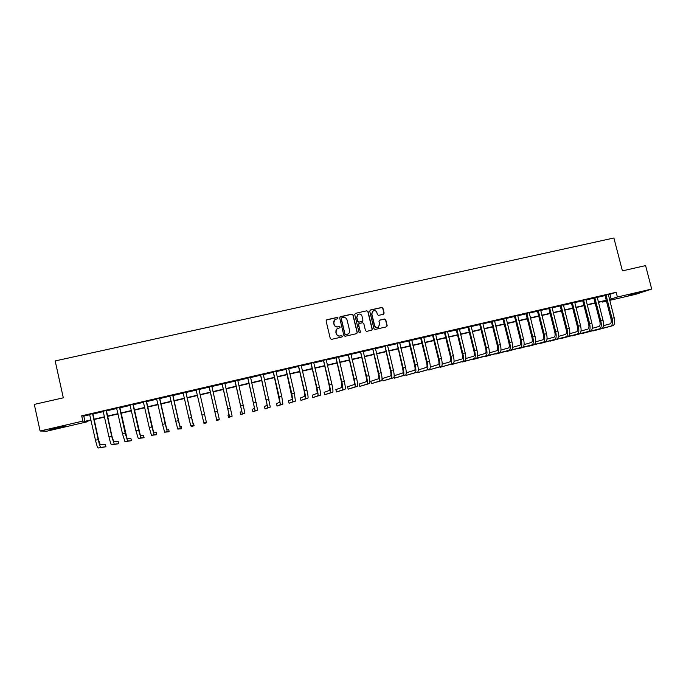 <?xml version="1.0" encoding="UTF-8"?>
<svg xmlns="http://www.w3.org/2000/svg" width="686" height="686" viewBox="0 0 686 686"><rect width="100%" height="100%" fill="white"/><g stroke="black" fill="none" stroke-linecap="round" stroke-linejoin="round"><path stroke-width="1.03" d="M338.018 317.952L337.178 317.421L326.819 319.736L326.082 320.928L330.292 338.601L331.51 339.364L341.868 337.006L342.383 336.166L341.534 335.634L340.196 335.943C338.267 336.183 336.972 335.368 336.329 333.507L335.977 332.033C335.703 330.378 336.303 329.16 337.769 328.388L339.81 327.848L340.196 327.05L339.356 326.519L338.018 326.819C336.08 327.059 334.794 326.244 334.151 324.392L333.799 322.917C333.525 321.288 334.108 320.088 335.531 319.299L337.641 318.741L338.018 317.952M337.735 318.69L337.881 318.072L337.04 317.541L326.287 320.053M342.04 336.946L342.237 336.277L341.388 335.746L340.196 335.943M339.887 327.805L340.059 327.171L339.21 326.639L338.018 326.819M628.719 295.503L639.378 292.493L628.719 295.503M59.279 427.807L49.889 429.693L56.655 427.687L66.01 425.809L59.279 427.807M383.414 314.291L384.134 313.099L382.942 308.203L381.75 307.448L370.449 309.978L369.72 311.17L373.947 328.68L375.148 329.434L386.604 326.819L387.178 325.67L385.746 319.753L384.554 318.999L379.555 320.139L378.998 321.28L379.71 324.221L378.175 327.273C376.425 327.736 375.225 327.102 374.573 325.378L371.786 313.854L373.244 310.835C375.019 310.321 376.245 310.947 376.923 312.705L377.386 314.617L378.578 315.371L383.414 314.291M87.765 420.99L87.911 421.641L46.94 431.16L40.105 431.014L34.3 404.406L63.309 397.82L55.18 360.939L613.901 237.991L622.408 270.867L645.595 265.602L651.7 289.055L635.579 294.345L609.725 300.357M40.105 431.014L82.852 421.093L84.953 421.315L90.972 419.926M608.302 294.834L616.157 292.287L81.685 415.81L82.852 421.093M616.157 292.287L617.383 297.021L651.7 289.055M353.05 314.9L351.849 314.137L340.41 316.692L339.673 317.892L343.892 335.514L345.101 336.277L356.54 333.67L357.269 332.47L353.05 314.9L351.695 314.265L339.904 316.983M355.468 313.33L366.847 310.784L368.039 311.538L372.266 329.066L371.692 330.206L366.676 331.364L365.484 330.609L363.769 323.483L362.568 322.729L359.335 323.458L358.598 324.65L360.39 332.075L359.987 332.873L359.035 332.384L354.739 314.522L355.468 313.33L366.847 310.784M81.685 415.81L83.803 416.128L89.815 414.73M92.824 414.035L103.354 411.6M106.313 410.923L116.826 408.487M119.733 407.818L130.229 405.392M133.084 404.731L143.563 402.305M146.367 401.653L156.837 399.235M159.589 398.6L170.042 396.182M172.743 395.556L183.188 393.138M185.837 392.529L196.265 390.12M198.871 389.511L209.247 387.118M211.88 386.51L222.17 384.126M224.819 383.517L235.024 381.159M237.699 380.533L247.818 378.2M250.51 377.574L260.551 375.251M263.27 374.625L273.225 372.318M275.961 371.683L285.83 369.402M288.592 368.768L298.384 366.504M301.171 365.861L310.878 363.614M313.682 362.963L323.312 360.742M326.133 360.081L335.686 357.878M338.532 357.217L347.999 355.031M350.872 354.362L360.261 352.192M363.151 351.524L372.464 349.371M375.371 348.702L384.606 346.567M387.539 345.89L396.697 343.772M399.646 343.086L408.727 340.985M411.694 340.299L420.698 338.215M423.691 337.529L432.626 335.463M435.627 334.768L444.485 332.719M447.512 332.015L456.301 329.983M459.346 329.28L468.058 327.265M471.119 326.562L479.754 324.564M482.841 323.843L491.408 321.863M494.503 321.151L503.001 319.187M506.122 318.467L514.543 316.512M517.681 315.792L526.033 313.854M529.189 313.125L537.472 311.212M540.645 310.484L548.86 308.58M552.05 307.843L560.196 305.956M563.403 305.219L571.481 303.349M574.705 302.603L582.714 300.751M585.955 300.005L593.896 298.161M597.154 297.415L605.035 295.589M92.867 413.615L89.652 414.361M106.356 410.502L103.192 411.231M119.767 407.398L116.663 408.119M133.118 404.311L130.066 405.014M146.401 401.241L143.4 401.936M159.624 398.18L156.674 398.866M172.786 395.145L169.879 395.813M185.88 392.118L183.016 392.778M198.906 389.099L196.059 389.759M211.871 386.107L209.041 386.758M224.802 383.114L221.955 383.774M237.682 380.138L234.809 380.799M250.493 377.18L247.603 377.84M263.252 374.23L260.337 374.899M275.944 371.289L273.011 371.966M288.574 368.373L285.625 369.051M301.145 365.466L298.178 366.153M313.665 362.577L310.672 363.263M326.116 359.696L323.106 360.39M338.515 356.831L335.48 357.526M350.846 353.976L347.793 354.679M363.126 351.138L360.056 351.849M375.345 348.317L372.258 349.028M387.513 345.504L384.4 346.216M399.621 342.7L396.491 343.429M411.669 339.913L408.522 340.642M423.665 337.143L420.501 337.872M435.601 334.382L432.42 335.12M447.486 331.638L444.288 332.376M459.32 328.903L456.096 329.649M471.093 326.176L467.852 326.93M482.815 323.466L479.557 324.221M494.477 320.774L491.202 321.528M506.097 318.09L502.804 318.844M517.656 315.414L514.346 316.177M529.163 312.756L525.836 313.519M540.619 310.106L537.275 310.878M552.024 307.474L548.663 308.246M563.378 304.85L559.999 305.622M574.671 302.234L571.284 303.015M585.921 299.636L582.517 300.417M597.12 297.047L593.699 297.835M608.276 294.466L604.838 295.263M606.45 301.12L602.411 302.054L606.355 300.725M602.257 301.471L602.411 302.054M91.041 420.235L85.913 421.427L87.911 421.641M606.304 300.537L598.424 302.363M595.165 303.118L587.225 304.97M583.983 305.716L575.974 307.577M572.75 308.331L564.672 310.209M561.465 310.947L553.319 312.842M550.129 313.579L541.914 315.491M538.742 316.229L530.458 318.15M527.302 318.887L518.942 320.825M515.812 321.554L507.383 323.509M504.27 324.238L495.772 326.21M492.668 326.93L484.102 328.92M481.023 329.64L472.38 331.647M469.318 332.358L460.606 334.382M457.562 335.085L448.773 337.126M445.746 337.829L436.888 339.887M433.878 340.59L424.943 342.666M421.959 343.36L412.946 345.452M409.979 346.138L400.898 348.248M397.949 348.934L388.791 351.06M385.858 351.747L376.623 353.89M373.716 354.568L364.403 356.729M361.513 357.397L352.124 359.584M349.251 360.244L339.784 362.448M336.937 363.108L327.385 365.329M324.555 365.981L314.925 368.219M312.121 368.871L302.415 371.126M299.628 371.778L289.835 374.05M287.074 374.693L277.204 376.983M274.46 377.626L264.504 379.933M261.786 380.567L251.753 382.899M249.052 383.525L238.934 385.875M236.258 386.492L226.054 388.868M223.404 389.485L213.114 391.877M210.482 392.486L200.106 394.896M197.499 395.505L187.072 397.923M184.414 398.54L173.978 400.967M171.268 401.593L160.816 404.02M158.063 404.663L147.593 407.098M144.789 407.75L134.302 410.185M131.455 410.845L120.95 413.281M118.043 413.958L107.531 416.402M104.572 417.088L94.051 419.532M609.502 299.499L617.383 297.021M93.982 419.223L104.504 416.779M107.462 416.093L117.975 413.649M120.882 412.972L131.378 410.537M134.233 409.876L144.72 407.441M147.524 406.789L157.994 404.354M160.747 403.72L171.2 401.284M173.91 400.658L184.345 398.232M187.004 397.623L197.431 395.196M200.038 394.596L210.413 392.178M213.046 391.569L223.336 389.185M225.986 388.568L236.19 386.192M238.865 385.575L248.984 383.225M251.685 382.599L261.718 380.267M264.436 379.632L274.391 377.326M277.135 376.683L287.005 374.393M289.766 373.75L299.559 371.478M302.346 370.834L312.053 368.579M314.857 367.928L324.487 365.689M327.316 365.029L336.86 362.817M339.707 362.157L349.183 359.953M352.047 359.284L361.445 357.106M364.326 356.437L373.647 354.276M376.554 353.599L385.789 351.455M388.722 350.769L397.88 348.642M400.83 347.956L409.911 345.847M412.878 345.161L421.89 343.069M424.874 342.374L433.809 340.299M436.819 339.604L445.677 337.546M448.704 336.843L457.485 334.802M460.529 334.091L469.241 332.067M472.311 331.355L480.946 329.349M484.033 328.637L492.599 326.647M495.695 325.927L504.193 323.955M507.314 323.226L515.735 321.271M518.873 320.542L527.234 318.604M530.381 317.867L538.673 315.946M541.837 315.208L550.061 313.305M553.242 312.559L561.397 310.672M564.595 309.926L572.681 308.048M575.897 307.302L583.915 305.442M587.147 304.687L595.096 302.843M598.355 302.089L606.235 300.254M83.803 416.128L84.953 421.315M609.974 294.448L611.175 299.105M334.674 319.89L333.799 322.917M337.881 326.939C335.943 327.179 334.657 326.365 334.013 324.512L333.662 323.037M336.972 328.894L335.977 332.033M340.059 336.046C338.121 336.286 336.835 335.48 336.191 333.619L335.84 332.144M356.789 333.576L357.114 332.581L352.896 315.028M341.808 317.824L341.285 318.664L344.989 334.125L345.838 334.657L347.768 334.176C349.26 333.405 349.877 332.187 349.603 330.498L347.065 319.942C346.421 318.09 345.144 317.275 343.214 317.507L341.808 317.824M341.439 318.047L341.285 318.664M348.308 333.876L345.693 334.768L344.844 334.236L341.148 318.784M371.761 330.18L372.095 329.177L367.868 311.676L366.676 310.921M358.889 323.689L358.444 324.77L360.39 332.075M360.021 332.864L360.227 332.187M361.985 316.1C361.308 314.334 360.073 313.716 358.281 314.239L356.823 317.266L357.8 321.331L359.001 322.094L362.405 321.305L362.963 320.173L361.985 316.1M357.646 314.651L356.823 317.266M362.508 321.254L358.847 322.214L357.646 321.46L356.669 317.386M372.661 311.195L371.786 313.854M378.483 327.128L377.986 327.394C376.245 327.848 375.045 327.222 374.393 325.498L371.615 313.982M386.638 326.802L386.99 325.79L385.549 319.873L384.366 319.119L379.307 320.293M383.645 314.205L383.946 313.236L382.754 308.34L381.57 307.585L369.986 310.226M89.574 414.241L95.474 440.223L98.184 439.58L92.541 413.555M92.893 413.478L98.492 439.572L100.267 444.76L105.387 444.279L105.944 446.766L100.851 447.366C100.19 446.963 99.307 444.365 98.184 439.58M105.944 446.766L98.158 448.009C97.489 447.606 96.597 445.008 95.474 440.223M103.106 411.111L109.014 437.025L111.715 436.39L106.064 410.434M106.373 410.357L111.99 436.382L113.687 441.578L118.164 441.252L118.712 443.731L114.262 444.176L111.715 436.39M118.712 443.731L111.586 444.82C110.986 444.399 110.129 441.801 109.014 437.025M116.577 407.999L122.494 433.844L125.178 433.209L119.518 407.321M119.793 407.261L127.039 438.414L130.872 438.234L131.42 440.712L127.622 441.004L125.178 433.209M131.42 440.712L124.955 441.638L122.494 433.844M129.98 404.903L135.905 430.671L138.581 430.045L132.912 404.226M133.144 404.174L140.321 435.258L143.52 435.233L144.077 437.702L140.904 437.848L138.581 430.045M144.077 437.702L138.255 438.483L135.905 430.671M143.323 401.816L149.248 427.524L151.906 426.898L146.229 401.147M146.427 401.096L153.544 432.12L156.108 432.249L156.665 434.71L154.127 434.71L151.906 426.898M156.665 434.71L151.486 435.336L149.248 427.524M156.597 398.755L162.531 424.385L165.18 423.759L159.495 398.077M159.649 398.043L166.698 429.007L168.645 429.273L169.202 431.726L167.281 431.58L165.18 423.759M169.202 431.726L164.657 432.206L162.531 424.385M169.802 395.693L175.745 421.264L178.377 420.647L172.683 395.033M172.803 394.999L179.792 425.895L181.121 426.315L181.679 428.759L180.375 428.467L178.377 420.647M181.679 428.759L177.768 429.084L175.745 421.264M183.145 392.958L188.89 418.16L191.514 417.542L185.812 391.998M185.897 391.98L192.826 422.808L193.538 423.365L194.095 425.809L193.409 425.371L191.514 417.542M194.095 425.809L191.617 426.4L190.811 425.989L188.89 418.16M196.025 389.639L201.984 415.073L204.591 414.455L198.88 388.979M198.931 388.962L198.854 389.425M203.785 422.902L206.375 422.284L206.46 422.868L203.991 423.451L201.984 415.073M206.375 422.284L204.591 414.455M209.041 386.63L216.124 417.285L216.313 420.527L216.707 419.832L209.23 386.895M216.313 420.527L218.765 419.943L219.28 419.223L211.837 386.329M221.998 383.637L228.978 414.233L228.009 415.184L228.567 417.611L229.561 416.779L222.187 383.903M228.567 417.611L232.125 416.17L224.819 382.977M234.886 380.653L241.772 411.197L240.211 412.286L240.777 414.704L242.355 413.735L235.075 380.927M240.777 414.704L244.911 413.126L237.699 380.001M247.715 377.686L254.506 408.179L252.362 409.405L252.92 411.823L255.089 410.708L247.903 377.96M252.92 411.823L257.627 410.108L250.519 377.043M260.483 374.736L267.171 405.169L264.453 406.532L265.019 408.942L267.763 407.698L260.671 375.002M265.019 408.942L270.293 407.098L263.27 374.093M273.191 371.795L279.785 402.185L276.492 403.677L277.058 406.078L280.377 404.697L279.185 396.842L273.38 372.069M277.058 406.078L282.889 404.105L281.723 396.242L275.961 371.16M285.839 368.879L292.339 399.201L288.472 400.838L289.038 403.231L292.931 401.713L291.833 393.85L286.028 369.145M289.038 403.231L295.434 401.121L294.363 393.258L288.6 368.236M298.419 365.964L304.164 390.994L304.833 396.242L300.408 398L300.965 400.392L305.424 398.746C305.793 398.12 305.459 395.496 304.43 390.883L298.607 366.238M300.965 400.392L307.911 398.154C308.297 397.52 307.971 394.896 306.942 390.283L301.171 365.329M310.947 363.074L316.666 388.044L317.266 393.292L312.284 395.187L312.842 397.571L317.858 395.788C318.287 395.145 317.987 392.521 316.958 387.916L311.135 363.34M312.842 397.571L320.336 395.205C320.782 394.553 320.491 391.929 319.462 387.333L313.682 362.44M323.415 360.193L329.109 385.112L329.64 390.36L324.101 392.383L324.667 394.759L330.232 392.846C330.721 392.195 330.455 389.571 329.434 384.975L323.603 360.459M324.667 394.759L332.701 392.263C333.207 391.603 332.942 388.979 331.921 384.392L326.133 359.558M335.823 357.32L341.482 382.188L341.954 387.436L335.874 389.588L336.44 391.963L342.546 389.922C343.103 389.254 342.863 386.63 341.842 382.042L336.011 357.586M336.44 391.963L345.007 389.339C345.564 388.67 345.341 386.038 344.321 381.459L338.532 356.694M348.171 354.465L353.805 379.272C354.482 382.316 354.619 384.066 354.216 384.529L347.588 386.81L348.154 389.176L354.808 387.007C355.417 386.329 355.211 383.697 354.199 379.126L348.359 354.731M348.154 389.176L357.252 386.424C357.878 385.746 357.68 383.114 356.66 378.543L350.872 353.847M360.459 351.626L366.075 376.382C366.744 379.409 366.856 381.167 366.418 381.63L359.25 384.04L359.816 386.398L367.01 384.109C367.679 383.414 367.507 380.781 366.495 376.22L360.647 351.892M359.816 386.398L369.445 383.525C370.123 382.831 369.96 380.207 368.948 375.645L363.143 351.009M372.695 348.797L378.278 373.493C378.946 376.52 379.041 378.278 378.561 378.758L370.869 381.279L371.435 383.637L379.161 381.219C379.881 380.516 379.735 377.883 378.732 373.33L372.884 349.063M371.435 383.637L381.579 380.644C382.316 379.933 382.179 377.309 381.176 372.755L375.371 348.179M384.872 345.984L390.428 370.629C391.097 373.647 391.166 375.396 390.651 375.885L382.428 378.535L382.994 380.893L391.243 378.346C392.023 377.626 391.912 375.002 390.917 370.457L385.06 346.25M382.994 380.893L393.661 377.772C394.45 377.051 394.347 374.419 393.344 369.883L387.53 345.367M396.988 343.18L402.519 367.773C403.179 370.783 403.239 372.541 402.682 373.03L394.193 375.722M394.141 376.674L394.501 378.149L403.282 375.491C404.114 374.753 404.037 372.129 403.042 367.593L397.177 343.446M394.501 378.149L405.675 374.916C406.524 374.187 406.455 371.555 405.46 367.019L399.638 342.571M409.053 340.393L408.71 340.908L414.558 364.926C415.219 367.936 415.253 369.685 414.661 370.191L406.275 372.815M405.82 374.839L405.966 375.431L415.253 372.644C416.145 371.898 416.102 369.265 415.107 364.746L409.242 340.659M405.966 375.431L417.645 372.069C418.546 371.332 418.503 368.699 417.517 364.172L411.686 339.784M421.058 337.615L420.681 338.138L426.538 362.097C427.198 365.098 427.207 366.856 426.581 367.362L418.297 369.917M417.242 372.189L417.371 372.712L427.181 369.805C428.124 369.051 428.107 366.418 427.121 361.908L421.247 337.881M417.371 372.712L429.556 369.24C430.516 368.485 430.499 365.852 429.513 361.342L423.682 337.015M433.012 334.854L432.6 335.377L438.465 359.284C439.117 362.277 439.109 364.034 438.448 364.549L430.268 367.044M428.613 369.522L428.733 370.011L439.049 366.984C440.043 366.221 440.052 363.589 439.074 359.087L433.2 335.12M428.733 370.011L441.415 366.427C442.427 365.655 442.436 363.023 441.458 358.521L435.619 334.254M444.905 332.11L444.468 332.633L450.333 356.48C450.985 359.464 450.959 361.222 450.256 361.745L442.187 364.18M439.923 366.856L440.035 367.327L450.856 364.18C451.911 363.4 451.954 360.767 450.976 356.274L445.094 332.367M440.035 367.327L453.214 363.623C454.278 362.843 454.321 360.201 453.352 355.717L447.504 331.51M456.747 329.366L456.276 329.906L462.15 353.693C462.793 356.669 462.75 358.426 462.012 358.958L454.046 361.342M451.191 364.206L451.294 364.643L462.613 361.385C463.719 360.596 463.787 357.963 462.818 353.479L456.936 329.632M451.294 364.643L464.962 360.827C466.077 360.039 466.154 357.397 465.185 352.921L459.337 328.774M468.538 326.647L468.032 327.188L473.915 350.915C474.558 353.882 474.489 355.64 473.717 356.188L465.854 358.512M462.407 361.565L462.51 361.985L474.318 358.606C475.484 357.8 475.578 355.168 474.609 350.692L468.718 326.905M462.51 361.985L476.65 358.049C477.825 357.243 477.928 354.611 476.959 350.134L471.111 326.047M480.269 323.929L479.737 324.478L485.619 348.145C486.263 351.112 486.177 352.87 485.371 353.419L477.61 355.7M473.572 358.932L485.971 355.837C487.18 355.022 487.309 352.381 486.348 347.922L480.449 324.195M473.666 359.327L488.295 355.279C489.521 354.465 489.65 351.832 488.689 347.365L482.833 323.338M491.948 321.237L491.39 321.785L497.273 345.392C497.907 348.359 497.804 350.117 496.964 350.675L489.307 352.904M484.685 356.308L497.564 353.076C498.833 352.252 498.988 349.62 498.027 345.161L492.128 321.494M484.779 356.686L499.88 352.527C501.157 351.704 501.312 349.063 500.36 344.612L494.495 320.645M503.567 318.544L502.984 319.101L508.875 342.657C509.509 345.607 509.389 347.373 508.515 347.931L500.952 350.117M495.755 353.693L509.115 350.332C510.427 349.5 510.607 346.859 509.655 342.417L503.756 318.801M495.841 354.053L511.413 349.783C512.742 348.951 512.931 346.31 511.979 341.868L506.114 317.961M515.143 315.869L514.526 316.435L520.417 339.93C521.051 342.88 520.914 344.638 520.005 345.204L512.545 347.348M506.774 351.086L520.605 347.605C521.969 346.756 522.183 344.115 521.231 339.681L515.323 316.126M506.86 351.438L522.895 347.056C524.275 346.207 524.49 343.566 523.538 339.141L517.673 315.286M526.659 313.21L526.016 313.776L531.916 337.212C532.542 340.153 532.387 341.92 531.444 342.494L524.087 344.595M517.741 348.497L532.044 344.887C533.459 344.029 533.699 341.388 532.756 336.963L526.839 313.468M517.827 348.831L534.325 344.338C535.757 343.48 535.998 340.839 535.054 336.414L529.18 312.627M538.133 310.561L537.455 311.135L543.355 334.511C543.981 337.452 543.809 339.21 542.832 339.793L535.577 341.851M528.666 345.907L543.432 342.177C544.898 341.311 545.164 338.67 544.23 334.254L538.304 310.818M528.743 346.233L545.704 341.637C547.179 340.77 547.454 338.129 546.51 333.713L540.637 309.978M549.546 307.92L548.843 308.503L554.751 331.827C555.368 334.751 555.18 336.509 554.168 337.1L547.016 339.124M539.539 343.334L554.768 339.484C556.286 338.601 556.578 335.96 555.643 331.552L549.726 308.177M539.616 343.643L557.032 338.944C558.558 338.061 558.858 335.42 557.924 331.021L552.033 307.345M560.908 305.296L560.179 305.879L566.087 329.143C566.705 332.067 566.499 333.825 565.453 334.425L558.404 336.406M550.369 340.77L566.053 336.8C567.622 335.908 567.939 333.267 567.013 328.868L561.088 305.544M550.446 341.071L568.308 336.26C569.886 335.377 570.212 332.736 569.277 328.337L563.386 304.721M572.218 302.68L571.464 303.272L577.372 326.476C577.989 329.391 577.766 331.158 576.686 331.758L569.732 333.705M561.157 338.224L577.295 334.125C578.907 333.233 579.25 330.583 578.324 326.202L572.398 302.929M561.225 338.507L579.533 333.593C581.162 332.693 581.505 330.052 580.579 325.67L574.688 302.106M583.477 300.074L582.697 300.674L588.614 323.826C589.223 326.733 588.982 328.5 587.876 329.109L581.016 331.021M571.892 335.677L588.477 331.467C590.14 330.558 590.509 327.917 589.591 323.543L583.657 300.331M571.961 335.951L590.706 330.944C592.387 330.026 592.755 327.385 591.838 323.012L585.938 299.508M594.693 297.484L593.879 298.084L599.796 321.185C600.413 324.084 600.147 325.85 599.007 326.467L592.25 328.337M582.577 333.147L599.615 328.826C601.322 327.908 601.725 325.258 600.807 320.894L594.865 297.741M582.646 333.413L601.836 328.294C603.56 327.376 603.954 324.727 603.037 320.362L597.137 296.918M605.849 294.903L605.009 295.512L610.934 318.553C611.543 321.451 611.26 323.209 610.094 323.843L603.431 325.679M593.227 330.626L610.694 326.184C612.461 325.258 612.881 322.617 611.963 318.253L606.03 295.16M593.287 330.884L612.907 325.661C614.682 324.735 615.11 322.086 614.193 317.729L608.285 294.337M98.158 448.009L100.851 447.366M111.586 444.82L114.262 444.176M124.955 441.638L127.622 441.004M138.255 438.483L140.904 437.848M151.486 435.336L154.127 434.71M164.657 432.206L167.281 431.58M177.768 429.084L180.375 428.467M190.811 425.989L193.409 425.371M215.001 411.994L217.599 411.386M216.707 419.832L219.28 419.223M227.966 408.933L230.547 408.324M229.561 416.779L232.125 416.17M240.863 405.889L243.436 405.28M242.355 413.735L244.911 413.126M253.7 402.862L256.255 402.253M255.089 410.708L257.627 410.108M266.468 399.844L269.015 399.243M267.763 407.698L270.293 407.098M279.185 396.842L281.723 396.242M280.377 404.697L282.889 404.105M291.833 393.85L294.363 393.258M292.931 401.713L295.434 401.121M304.43 390.883L306.942 390.283M305.424 398.746L307.911 398.154M316.958 387.916L319.462 387.333M317.858 395.788L320.336 395.205M329.434 384.975L331.921 384.392M330.232 392.846L332.701 392.263M341.842 382.042L344.321 381.459M342.546 389.922L345.007 389.339M354.199 379.126L356.66 378.543M354.808 387.007L357.252 386.424M366.495 376.22L368.948 375.645M367.01 384.109L369.445 383.525M378.732 373.33L381.176 372.755M379.161 381.219L381.579 380.644M390.917 370.457L393.344 369.883M391.243 378.346L393.661 377.772M403.042 367.593L405.46 367.019M403.282 375.491L405.675 374.916M415.107 364.746L417.517 364.172M415.253 372.644L417.645 372.069M427.121 361.908L429.513 361.342M427.181 369.805L429.556 369.24M439.074 359.087L441.458 358.521M439.049 366.984L441.415 366.427M450.976 356.274L453.352 355.717M450.856 364.18L453.214 363.623M462.818 353.479L465.185 352.921M462.613 361.385L464.962 360.827M474.609 350.692L476.959 350.134M474.318 358.606L476.65 358.049M486.348 347.922L488.689 347.365M485.971 355.837L488.295 355.279M498.027 345.161L500.36 344.612M497.564 353.076L499.88 352.527M509.655 342.417L511.979 341.868M509.115 350.332L511.413 349.783M521.231 339.681L523.538 339.141M520.605 347.605L522.895 347.056M532.756 336.963L535.054 336.414M532.044 344.887L534.325 344.338M544.23 334.254L546.51 333.713M543.432 342.177L545.704 341.637M555.643 331.552L557.924 331.021M554.768 339.484L557.032 338.944M567.013 328.868L569.277 328.337M566.053 336.8L568.308 336.26M578.324 326.202L580.579 325.67M577.295 334.125L579.533 333.593M589.591 323.543L591.838 323.012M588.477 331.467L590.706 330.944M600.807 320.894L603.037 320.362M599.615 328.826L601.836 328.294M611.963 318.253L614.193 317.729M610.694 326.184L612.907 325.661"/></g></svg>
